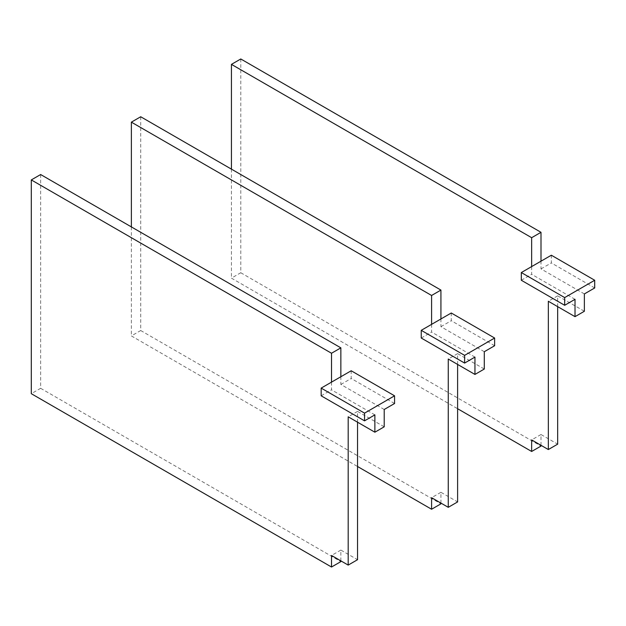 <?xml version="1.0" encoding="UTF-8"?>
<svg xmlns="http://www.w3.org/2000/svg" width="626" height="626" viewBox="0 0 626 626"><rect width="100%" height="100%" fill="white"/><g stroke="black" fill="none" stroke-linecap="round" stroke-linejoin="round"><path stroke-width="0.47" stroke-dasharray="3.13 2.35" d="M421.243 338.032L431.588 332.062L431.588 324.362M474.946 357.102L431.588 332.062M140.709 116.757L140.709 330.528L131.374 335.919L357.532 466.495M140.709 330.528L440.923 503.852M131.374 226.909L131.374 335.919M484.289 351.71L440.923 326.67L440.923 318.97M457.606 364.418L457.606 353.635L484.289 369.043M440.923 503.085L440.923 492.294L457.606 501.927M440.923 492.294L431.588 497.693M457.606 353.635L448.263 359.027M494.626 345.74L451.268 320.7L451.268 313M440.923 326.67L451.268 320.7M321.169 395.812L331.514 389.841L331.514 382.134M374.88 414.874L331.514 389.841M40.643 174.529L40.643 388.3L31.3 393.691M40.643 388.3L340.857 561.632M384.215 409.482L340.857 384.45L340.857 376.742M357.532 422.198L357.532 411.407L384.215 426.815M340.857 560.857L340.857 550.074L357.532 559.707M340.857 550.074L331.514 555.465M357.532 411.407L348.189 416.799M394.56 403.512L351.194 378.48L351.194 370.772M340.857 384.45L351.194 378.48M521.317 280.26L531.654 274.29L531.654 266.582M575.02 299.322L531.654 274.29M240.783 58.977L240.783 272.748L231.44 278.147L457.606 408.715M240.783 272.748L540.997 446.08M231.44 169.137L231.44 278.147M584.363 293.93L540.997 268.898L540.997 261.191M557.672 306.646L557.672 295.855L584.363 311.263M540.997 445.305L540.997 434.522L557.672 444.155M540.997 434.522L531.654 439.914M557.672 295.855L548.337 301.255M594.7 287.96L551.334 262.928L551.334 255.22M540.997 268.898L551.334 262.928"/><path stroke-width="0.94" d="M421.243 338.032L421.243 330.332L464.609 355.365L464.609 363.072L421.243 338.032M421.243 330.332L431.588 324.362L431.588 295.472L131.374 122.148L131.374 226.909M440.923 503.085L440.923 503.852L431.588 509.243L431.588 497.693L448.263 507.318L448.263 359.027L474.946 374.434L474.946 357.102L464.609 363.072M357.532 466.495L431.588 509.243M431.588 324.362L440.923 318.97L440.923 290.081L140.709 116.757L131.374 122.148M474.946 374.434L484.289 369.043L484.289 351.71L494.626 345.74L494.626 338.032L451.268 313L440.923 318.97M448.263 507.318L457.606 501.927L457.606 364.418M440.923 290.081L431.588 295.472M494.626 338.032L464.609 355.365M321.169 395.812L321.169 388.104L364.535 413.144L364.535 420.844L321.169 395.812M321.169 388.104L331.514 382.134L331.514 353.252L31.3 179.92L31.3 393.691L331.514 567.023L331.514 555.465L348.189 565.098L348.189 416.799L374.88 432.206L374.88 414.874L364.535 420.844M340.857 560.857L340.857 561.632L331.514 567.023M331.514 382.134L340.857 376.742L340.857 347.853L40.643 174.529L31.3 179.92M374.88 432.206L384.215 426.815L384.215 409.482L394.56 403.512L394.56 395.812L351.194 370.772L340.857 376.742M348.189 565.098L357.532 559.707L357.532 422.198M340.857 347.853L331.514 353.252M394.56 395.812L364.535 413.144M521.317 280.26L521.317 272.553L564.675 297.593L564.675 305.292L521.317 280.26M521.317 272.553L531.654 266.582L531.654 237.7L231.44 64.368L231.44 169.137M540.997 445.305L540.997 446.08L531.654 451.471L531.654 439.914L548.337 449.546L548.337 301.255L575.02 316.662L575.02 299.322L564.675 305.292M457.606 408.715L531.654 451.471M531.654 266.582L540.997 261.191L540.997 232.309L240.783 58.977L231.44 64.368M575.02 316.662L584.363 311.263L584.363 293.93L594.7 287.96L594.7 280.26L551.334 255.22L540.997 261.191M548.337 449.546L557.672 444.155L557.672 306.646M540.997 232.309L531.654 237.7M594.7 280.26L564.675 297.593"/></g></svg>

